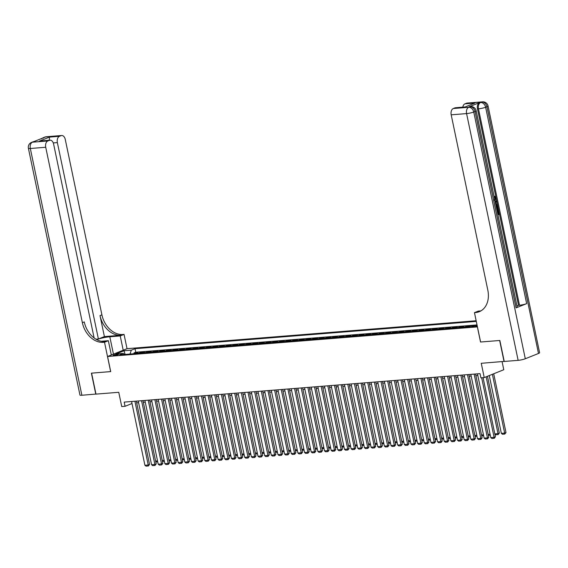 <?xml version="1.0" encoding="UTF-8"?>
<svg xmlns="http://www.w3.org/2000/svg" width="568" height="568" viewBox="0 0 568 568"><rect width="100%" height="100%" fill="white"/><g stroke="black" fill="none" stroke-linecap="round" stroke-linejoin="round"><path stroke-width="0.85" d="M114.196 355.547A2.776 0.419 -11.8 0 0 117.107 355A2.776 0.419 -11.8 0 0 118.606 354.297A2.776 0.419 -11.8 0 0 117.576 354.191A2.776 0.419 -11.8 0 0 114.672 354.737A2.776 0.419 -11.8 0 0 113.174 355.433A2.776 0.419 -11.8 0 0 114.196 355.547M476.154 320.743L127.097 348.667L107.558 356.498L477.432 326.891M502.084 361.631L503.773 369.732L484.234 377.564L480.911 377.834L480.031 373.63L124.186 402.101L125.059 406.297L132.01 403.514M107.558 356.498L110.717 371.607L91.59 373.14L95.978 394.121L118.755 392.296L121.737 406.567L125.059 406.297M504.221 361.397L481.252 363.293L484.234 377.564M538.5 353.466L486.946 106.713A5.204 0.781 -11.8 0 0 488.047 105.968L539.6 352.721A5.204 0.781 168.2 0 1 538.5 353.466L525.293 358.756A5.204 0.781 168.2 0 1 518.137 360.346L504.235 361.454L499.847 340.473L480.528 342.021L499.648 340.488L504.036 361.475M468.245 326.983A3.472 2.215 85.4 0 1 468.614 326.777L470.538 326.004L466.548 326.323L466.711 327.104M461.592 327.516A3.472 2.215 85.4 0 1 461.961 327.31L463.886 326.536L459.895 326.856L460.059 327.637M454.947 328.048A3.472 2.215 85.4 0 1 455.309 327.842L457.24 327.069L453.25 327.388L453.413 328.169M448.294 328.581A3.472 2.215 85.4 0 1 448.656 328.375L450.587 327.601L446.597 327.921L446.76 328.702M441.641 329.113A3.472 2.215 85.4 0 1 442.01 328.907L443.935 328.134L439.944 328.453L440.108 329.234M434.989 329.646A3.472 2.215 85.4 0 1 435.358 329.44L437.282 328.666L433.292 328.986L433.455 329.767M428.336 330.178A3.472 2.215 85.4 0 1 428.705 329.972L430.629 329.199L426.639 329.518L426.802 330.299M421.683 330.711A3.472 2.215 85.4 0 1 422.052 330.505L423.984 329.731L419.993 330.051L420.157 330.832M415.038 331.243A3.472 2.215 85.4 0 1 415.4 331.037L417.331 330.264L413.341 330.583L413.504 331.364M408.385 331.769A3.472 2.215 85.4 0 1 408.754 331.563L410.678 330.796L406.688 331.116L406.851 331.897M401.732 332.301A3.472 2.215 85.4 0 1 402.101 332.095L404.025 331.329L400.035 331.648L400.199 332.429M395.079 332.834A3.472 2.215 85.4 0 1 395.449 332.628L397.373 331.861L393.383 332.181L393.546 332.962M388.427 333.366A3.472 2.215 85.4 0 1 388.796 333.16L390.727 332.394L386.737 332.706L386.9 333.494M381.781 333.899A3.472 2.215 85.4 0 1 382.143 333.693L384.075 332.919L380.084 333.238L380.248 334.027M375.128 334.431A3.472 2.215 85.4 0 1 375.491 334.225L377.422 333.451L373.432 333.771L373.595 334.552M368.476 334.964A3.472 2.215 85.4 0 1 368.845 334.758L370.769 333.984L366.779 334.303L366.942 335.084M361.823 335.496A3.472 2.215 85.4 0 1 362.192 335.29L364.116 334.516L360.126 334.836L360.289 335.617M355.17 336.029A3.472 2.215 85.4 0 1 355.54 335.823L357.471 335.049L353.474 335.368L353.637 336.149M348.525 336.561A3.472 2.215 85.4 0 1 348.887 336.355L350.818 335.581L346.828 335.901L346.991 336.682M341.872 337.094A3.472 2.215 85.4 0 1 342.234 336.888L344.165 336.114L340.175 336.433L340.339 337.214M335.219 337.626A3.472 2.215 85.4 0 1 335.589 337.42L337.513 336.646L333.522 336.966L333.686 337.747M328.567 338.159A3.472 2.215 85.4 0 1 328.936 337.953L330.86 337.179L326.87 337.498L327.033 338.279M321.914 338.691A3.472 2.215 85.4 0 1 322.283 338.485L324.214 337.711L320.217 338.031L320.38 338.812M315.268 339.224A3.472 2.215 85.4 0 1 315.63 339.018L317.562 338.244L313.571 338.563L313.735 339.344M308.616 339.756A3.472 2.215 85.4 0 1 308.978 339.55L310.909 338.776L306.919 339.096L307.082 339.877M301.963 340.289A3.472 2.215 85.4 0 1 302.332 340.083L304.256 339.309L300.266 339.628L300.429 340.409M295.31 340.821A3.472 2.215 85.4 0 1 295.679 340.615L297.604 339.841L293.613 340.161L293.777 340.942M288.658 341.354A3.472 2.215 85.4 0 1 289.027 341.148L290.951 340.374L286.961 340.693L287.124 341.474M282.012 341.879A3.472 2.215 85.4 0 1 282.374 341.673L284.305 340.906L280.315 341.226L280.478 342.007M275.359 342.412A3.472 2.215 85.4 0 1 275.721 342.206L277.653 341.439L273.662 341.759L273.826 342.539M268.707 342.944A3.472 2.215 85.4 0 1 269.076 342.738L271 341.971L267.01 342.291L267.173 343.072M262.054 343.477A3.472 2.215 85.4 0 1 262.423 343.271L264.347 342.504L260.357 342.816L260.52 343.604M255.401 344.009A3.472 2.215 85.4 0 1 255.77 343.803L257.695 343.029L253.704 343.349L253.868 344.137M248.749 344.542A3.472 2.215 85.4 0 1 249.118 344.336L251.049 343.562L247.059 343.881L247.222 344.662M242.103 345.074A3.472 2.215 85.4 0 1 242.465 344.868L244.396 344.094L240.406 344.414L240.569 345.195M235.45 345.607A3.472 2.215 85.4 0 1 235.819 345.401L237.744 344.627L233.753 344.946L233.917 345.727M228.797 346.139A3.472 2.215 85.4 0 1 229.167 345.933L231.091 345.159L227.101 345.479L227.264 346.26M222.145 346.672A3.472 2.215 85.4 0 1 222.514 346.466L224.438 345.692L220.448 346.011L220.611 346.792M215.492 347.204A3.472 2.215 85.4 0 1 215.861 346.998L217.792 346.224L213.802 346.544L213.966 347.325M208.846 347.737A3.472 2.215 85.4 0 1 209.209 347.531L211.14 346.757L207.15 347.076L207.313 347.857M202.194 348.269A3.472 2.215 85.4 0 1 202.556 348.063L204.487 347.289L200.497 347.609L200.66 348.39M195.541 348.802A3.472 2.215 85.4 0 1 195.91 348.596L197.834 347.822L193.844 348.141L194.007 348.922M188.888 349.334A3.472 2.215 85.4 0 1 189.258 349.128L191.182 348.354L187.191 348.674L187.355 349.455M182.236 349.867A3.472 2.215 85.4 0 1 182.605 349.661L184.536 348.887L180.539 349.206L180.702 349.987M175.59 350.399A3.472 2.215 85.4 0 1 175.952 350.193L177.883 349.419L173.893 349.739L174.056 350.52M168.937 350.932A3.472 2.215 85.4 0 1 169.299 350.726L171.231 349.952L167.24 350.271L167.404 351.052M162.285 351.464A3.472 2.215 85.4 0 1 162.654 351.258L164.578 350.484L160.588 350.804L160.751 351.585M155.632 351.99A3.472 2.215 85.4 0 1 156.001 351.784L157.925 351.017L153.935 351.336L154.098 352.117M148.979 352.522A3.472 2.215 85.4 0 1 149.349 352.316L151.28 351.549L147.282 351.869L147.446 352.65M142.334 353.055A3.472 2.215 85.4 0 1 142.696 352.849L144.627 352.082L140.637 352.401L140.8 353.182M477.134 325.443L475.97 325.535A2.691 0.405 -11.8 0 0 473.151 326.067A2.691 0.405 -11.8 0 0 471.696 326.742A2.691 0.405 -11.8 0 0 472.69 326.849L474.159 326.728A2.691 0.405 -11.8 0 0 477.269 326.11M124.513 354.482L123.291 353.395L119.592 354.879L469.452 326.884L473.151 325.407L477.056 325.095M123.291 353.395L115.978 353.978L124.001 350.761L131.322 350.179L135.014 348.695L476.289 321.396M477.021 324.917L135.752 352.224L133.984 352.934L134.147 353.715M135.681 353.587A3.472 2.215 85.4 0 1 136.043 353.381L137.974 352.614L133.984 352.934M138.336 353.374A3.472 2.215 -94.6 0 1 138.706 353.168L140.637 352.401M144.989 352.842A3.472 2.215 -94.6 0 1 145.358 352.636L147.282 351.869M151.642 352.309A3.472 2.215 -94.6 0 1 152.011 352.103L153.935 351.336M158.294 351.777A3.472 2.215 -94.6 0 1 158.664 351.578L160.588 350.804M164.947 351.251A3.472 2.215 -94.6 0 1 165.309 351.045L167.24 350.271M171.6 350.719A3.472 2.215 -94.6 0 1 171.962 350.513L173.893 349.739M178.245 350.186A3.472 2.215 -94.6 0 1 178.615 349.98L180.539 349.206M184.898 349.654A3.472 2.215 -94.6 0 1 185.267 349.448L187.191 348.674M191.551 349.121A3.472 2.215 -94.6 0 1 191.92 348.915L193.844 348.141M198.204 348.589A3.472 2.215 -94.6 0 1 198.566 348.383L200.497 347.609M204.856 348.056A3.472 2.215 -94.6 0 1 205.218 347.85L207.15 347.076M211.502 347.524A3.472 2.215 -94.6 0 1 211.871 347.318L213.802 346.544M218.155 346.991A3.472 2.215 -94.6 0 1 218.524 346.785L220.448 346.011M224.807 346.459A3.472 2.215 -94.6 0 1 225.176 346.253L227.101 345.479M231.46 345.926A3.472 2.215 -94.6 0 1 231.822 345.72L233.753 344.946M238.113 345.394A3.472 2.215 -94.6 0 1 238.475 345.188L240.406 344.414M244.758 344.861A3.472 2.215 -94.6 0 1 245.127 344.655L247.059 343.881M251.411 344.329A3.472 2.215 -94.6 0 1 251.78 344.123L253.704 343.349M258.064 343.796A3.472 2.215 -94.6 0 1 258.433 343.59L260.357 342.816M264.716 343.264A3.472 2.215 -94.6 0 1 265.079 343.058L267.01 342.291M271.369 342.731A3.472 2.215 -94.6 0 1 271.731 342.525L273.662 341.759M278.015 342.199A3.472 2.215 -94.6 0 1 278.384 341.993L280.315 341.226M284.667 341.666A3.472 2.215 -94.6 0 1 285.037 341.467L286.961 340.693M291.32 341.141A3.472 2.215 -94.6 0 1 291.689 340.935L293.613 340.161M297.973 340.608A3.472 2.215 -94.6 0 1 298.342 340.402L300.266 339.628M304.625 340.076A3.472 2.215 -94.6 0 1 304.988 339.87L306.919 339.096M311.271 339.543A3.472 2.215 -94.6 0 1 311.64 339.337L313.571 338.563M317.924 339.011A3.472 2.215 -94.6 0 1 318.293 338.805L320.217 338.031M324.576 338.478A3.472 2.215 -94.6 0 1 324.946 338.272L326.87 337.498M331.229 337.946A3.472 2.215 -94.6 0 1 331.598 337.74L333.522 336.966M337.882 337.413A3.472 2.215 -94.6 0 1 338.244 337.207L340.175 336.433M344.535 336.881A3.472 2.215 -94.6 0 1 344.897 336.675L346.828 335.901M351.18 336.348A3.472 2.215 -94.6 0 1 351.549 336.142L353.474 335.368M357.833 335.816A3.472 2.215 -94.6 0 1 358.202 335.61L360.126 334.836M364.486 335.283A3.472 2.215 -94.6 0 1 364.855 335.077L366.779 334.303M371.138 334.751A3.472 2.215 -94.6 0 1 371.5 334.545L373.432 333.771M377.791 334.218A3.472 2.215 -94.6 0 1 378.153 334.012L380.084 333.238M384.437 333.686A3.472 2.215 -94.6 0 1 384.806 333.48L386.737 332.706M391.089 333.153A3.472 2.215 -94.6 0 1 391.459 332.947L393.383 332.181M397.742 332.621A3.472 2.215 -94.6 0 1 398.111 332.415L400.035 331.648M404.395 332.088A3.472 2.215 -94.6 0 1 404.757 331.882L406.688 331.116M411.047 331.556A3.472 2.215 -94.6 0 1 411.41 331.35L413.341 330.583M417.693 331.03A3.472 2.215 -94.6 0 1 418.062 330.825L419.993 330.051M424.346 330.498A3.472 2.215 -94.6 0 1 424.715 330.292L426.639 329.518M430.998 329.965A3.472 2.215 -94.6 0 1 431.368 329.76L433.292 328.986M437.651 329.433A3.472 2.215 -94.6 0 1 438.013 329.227L439.944 328.453M444.304 328.9A3.472 2.215 -94.6 0 1 444.666 328.694L446.597 327.921M450.949 328.368A3.472 2.215 -94.6 0 1 451.319 328.162L453.25 327.388M457.602 327.835A3.472 2.215 -94.6 0 1 457.971 327.629L459.895 326.856M464.255 327.303A3.472 2.215 -94.6 0 1 464.624 327.097L466.548 326.323M480.528 342.021L477.376 326.912M136.682 402.826L138.599 402.676M143.335 402.293L145.252 402.144M149.98 401.768L151.904 401.611M156.633 401.235L158.55 401.079M163.286 400.703L165.203 400.546M169.938 400.17L171.856 400.014M176.591 399.638L178.508 399.481M183.237 399.105L185.161 398.949M189.889 398.573L191.806 398.416M196.542 398.04L198.459 397.884M203.195 397.508L205.112 397.351M209.848 396.975L211.765 396.819M216.493 396.443L218.417 396.286M223.146 395.91L225.063 395.761M229.799 395.378L231.716 395.229M236.451 394.845L238.368 394.696M243.104 394.313L245.021 394.164M249.75 393.78L251.674 393.631M256.402 393.248L258.319 393.099M263.055 392.715L264.972 392.566M269.708 392.183L271.625 392.034M276.36 391.657L278.277 391.501M283.006 391.125L284.93 390.969M289.659 390.592L291.576 390.436M296.311 390.06L298.228 389.904M302.964 389.527L304.881 389.371M309.617 388.995L311.534 388.839M316.269 388.462L318.186 388.306M322.915 387.93L324.839 387.774M329.568 387.397L331.485 387.241M336.221 386.865L338.137 386.709M342.873 386.332L344.79 386.176M349.526 385.8L351.443 385.644M356.171 385.267L358.096 385.118M362.824 384.735L364.741 384.586M369.477 384.202L371.394 384.053M376.13 383.67L378.047 383.521M382.782 383.137L384.699 382.988M389.428 382.605L391.352 382.456M396.081 382.072L397.998 381.923M402.733 381.547L404.65 381.391M409.386 381.014L411.303 380.858M416.039 380.482L417.956 380.326M422.684 379.949L424.608 379.793M429.337 379.417L431.254 379.261M435.99 378.884L437.907 378.728M442.642 378.352L444.559 378.196M449.295 377.819L451.212 377.663M455.941 377.287L457.865 377.131M462.593 376.754L464.51 376.598M469.246 376.222L471.163 376.066M475.899 375.689L477.816 375.533M135.752 352.224L135.014 348.695M131.322 350.179L130.022 354.041M124.001 350.761L125.152 354.432M481.664 377.77L494.103 437.325L495.424 436.799L483.07 377.656M477.461 373.836L490.78 437.594L494.103 437.325L494.231 438.297L491.902 438.489L490.78 437.594M495.424 436.799L494.231 438.297M492.385 374.298L504.668 433.093L501.345 433.363L489.268 375.547M505.989 432.567L504.796 434.066L504.668 433.093L505.989 432.567L493.706 373.765M504.796 434.066L502.467 434.25L501.345 433.363M494.224 200.184L495.182 198.111L494.096 197.018M494.053 196.336L494.579 196.223L496.063 197.856L494.905 200.852M495.246 202.059L496.574 200.483L496.73 201.242L495.871 202.201L496.318 204.352L497.419 204.53L497.575 205.289L495.878 205.091M495.147 201.583L496.574 200.483M497.809 214.001L498.406 213.76L497.788 210.792L498.683 210.6L499.45 214.278L497.93 214.889M516.092 307.87L475.068 111.47A5.204 0.781 -11.8 0 0 476.169 110.732L517.2 307.125A5.204 0.781 168.2 0 1 516.092 307.87L526.657 303.639A5.204 0.781 168.2 0 1 519.5 305.222L518.499 305.307L496.134 198.232M495.992 197.55L477.468 108.907A5.204 3.323 -94.6 0 1 479.584 102.602L469.026 106.834A5.204 3.323 -94.6 0 1 469.665 106.685L470.659 106.606A5.204 3.323 85.4 0 0 470.02 106.756L469.026 106.834M518.499 305.307L516.944 305.925M480.592 342.014L474.457 312.641L478.284 311.108L480.897 310.895M474.457 312.641L475.586 312.549A21.683 16.366 -111.8 0 0 479.271 311.69A21.683 16.366 -111.8 0 0 487.834 290.234L451.191 114.821A5.204 3.323 -94.6 0 1 453.307 108.516L468.699 107.288L470.02 106.756A5.204 3.926 -111.8 0 1 475.068 111.47L473.748 112.002L525.293 358.756M464.837 107.096L474.926 103.049L464.837 107.096L454.861 107.892L453.307 108.516M454.861 107.892A5.204 3.323 -94.6 0 1 455.5 107.742L464.929 106.99M462.778 107.16A5.204 3.323 -94.6 0 1 464.951 103.852L474.926 103.049M479.584 102.602L481.905 101.992L466.505 103.227L464.951 103.852M466.505 103.227A5.204 3.323 -94.6 0 1 467.144 103.078L482.544 101.842A5.204 3.323 85.4 0 0 481.905 101.992A5.204 3.926 -111.8 0 1 486.946 106.713L485.626 107.238L526.657 303.639M475.586 312.549L477.489 311.789A21.683 16.366 -111.8 0 0 480.201 311.271M497.227 211.537L497.845 214.157L498.938 213.717L498.321 210.749L497.788 210.792M498.321 210.749L498.683 210.6M498.938 213.717L498.406 213.76M496.02 206.141C497.028 205.73 497.724 206.291 498.108 207.831L498.484 209.635L496.957 210.245M496.808 209.535L497.966 209.067L497.277 206.929L496.347 206.787M496.78 209.379L497.433 209.109L496.744 206.972M497.966 209.067L497.433 209.109M497.753 208.03L497.22 208.073M497.575 205.289L495.85 204.934M495.708 204.246L495.388 202.748M494.756 200.142L495.715 198.069L495.182 198.111M495.715 198.069L494.195 197.011M494.621 196.975L494.579 196.223M95.964 394.057L81.877 395.25L30.324 148.496A5.204 0.781 -11.8 0 1 28.4 148.291A5.204 5.204 0 0 1 31.559 142.391A5.204 3.926 68.2 0 1 32.44 142.185L47.84 140.956A5.204 3.323 85.4 0 0 45.724 147.261L30.324 148.496A5.204 3.323 -94.6 0 1 32.44 142.185L45.646 136.895A5.204 3.323 -94.6 0 1 46.278 136.746L61.678 135.511A5.204 3.323 85.4 0 0 61.039 135.667L45.646 136.895A5.204 3.926 -111.8 0 0 44.758 137.101A5.204 5.204 0 0 1 46.278 136.746M95.779 394.135L91.391 373.155L110.71 371.586M123.206 350.229L120.224 335.944L109.816 336.774A9.755 1.463 -11.8 0 0 96.737 339.614M120.224 335.944L124.051 334.403L122.922 334.495A21.683 16.366 68.2 0 1 101.906 314.842L65.263 139.43A5.204 3.323 85.4 0 0 61.678 135.511M104.391 336.59L121.019 335.262A21.683 16.366 68.2 0 1 100.011 315.609L104.391 336.59L98.399 338.989L95.978 339.188M110.646 371.614L104.512 342.234L103.383 342.326A21.683 16.366 68.2 0 1 82.367 322.674L45.724 147.261M104.512 342.234L108.339 340.701L101.182 341.276M94.111 337.932L53.619 144.094A5.204 3.323 85.4 0 0 50.034 140.182L39.419 141.127L49.508 137.087L59.484 136.292L61.039 135.667M59.484 136.292A5.204 3.323 85.4 0 0 57.368 142.596L53.271 142.923M98.399 338.989L57.368 142.596M81.877 395.25A5.204 0.781 168.2 0 1 79.953 395.044L28.4 148.291M111.328 354.993L108.339 340.701M127.033 348.695L124.051 334.403M50.034 140.182A5.204 3.323 85.4 0 0 49.395 140.332L39.419 141.127M47.84 140.956L49.395 140.332M103.383 342.326L105.279 341.567A21.683 16.366 68.2 0 1 84.27 321.914L82.367 322.674M49.508 137.087L49.281 140.544M474.138 374.106L487.458 437.857L488.778 437.332L475.544 373.993M470.808 374.369L484.128 438.127L487.458 437.857L487.578 438.83L485.25 439.014L484.128 438.127M488.778 437.332L487.578 438.83M467.485 374.639L480.805 438.389L482.125 437.864L468.891 374.525M464.162 374.901L477.475 438.659L480.805 438.389L480.926 439.362L478.604 439.547L477.475 438.659M482.125 437.864L480.926 439.362M460.833 375.171L474.152 438.922L475.473 438.397L462.238 375.058M457.51 375.434L470.829 439.192L474.152 438.922L474.28 439.895L471.951 440.079L470.829 439.192M475.473 438.397L474.28 439.895M454.18 375.704L467.5 439.454L468.82 438.929L455.593 375.59M450.857 375.966L464.177 439.724L467.5 439.454L467.627 440.427L465.298 440.612L464.177 439.724M468.82 438.929L467.627 440.427M486.144 376.797L498.015 433.625L499.336 433.1L487.465 376.272M494.82 433.881L498.015 433.625L498.143 434.598L495.814 434.783L494.849 434.016M499.336 433.1L498.143 434.598M488.168 434.413L490.085 434.264M490.283 435.23L489.162 435.315L488.196 434.548M481.515 434.946L483.432 434.79M483.638 435.762L482.509 435.848L481.543 435.081M474.862 435.478L476.779 435.322M476.985 436.295L475.863 436.38L474.891 435.613M447.534 376.236L460.847 439.987L462.167 439.462L448.94 376.123M444.204 376.499L457.524 440.257L460.847 439.987L460.975 440.96L458.646 441.144L457.524 440.257M462.167 439.462L460.975 440.96M468.209 436.011L470.134 435.855M470.332 436.82L469.211 436.913L468.238 436.146M440.882 376.769L454.201 440.519L455.522 439.994L442.287 376.655M437.552 377.031L450.871 440.789L454.201 440.519L454.322 441.492L451.993 441.677L450.871 440.789M455.522 439.994L454.322 441.492M461.564 436.543L463.481 436.387M463.68 437.353L462.558 437.445L461.585 436.678M434.229 377.301L447.548 441.052L448.869 440.519L435.635 377.188M430.899 377.564L444.219 441.315L447.548 441.052L447.669 442.025L445.347 442.209L444.219 441.315M448.869 440.519L447.669 442.025M454.911 437.076L456.828 436.92M457.027 437.885L455.905 437.978L454.94 437.211M427.576 377.834L440.896 441.584L442.216 441.052L428.982 377.72M424.253 378.096L437.573 441.847L440.896 441.584L441.024 442.557L438.695 442.742L437.573 441.847M442.216 441.052L441.024 442.557M448.258 437.608L450.175 437.452M450.381 438.418L449.252 438.51L448.287 437.736M420.923 378.359L434.243 442.117L435.564 441.584L422.329 378.252M417.601 378.629L430.92 442.38L434.243 442.117L434.371 443.09L432.042 443.274L430.92 442.38M435.564 441.584L434.371 443.09M441.606 438.141L443.523 437.985M443.729 438.95L442.607 439.043L441.634 438.269M414.271 378.891L427.59 442.649L428.911 442.117L415.684 378.785M410.948 379.161L424.268 442.912L427.59 442.649L427.718 443.622L425.389 443.807L424.268 442.912M428.911 442.117L427.718 443.622M434.953 438.673L436.877 438.517M437.076 439.483L435.954 439.575L434.981 438.801M407.625 379.424L420.945 443.182L422.265 442.649L409.031 379.317M404.295 379.694L417.615 443.445L420.945 443.182L421.065 444.155L418.737 444.339L417.615 443.445M422.265 442.649L421.065 444.155M428.308 439.206L430.225 439.05M430.423 440.015L429.301 440.108L428.329 439.334M400.972 379.956L414.292 443.714L415.613 443.182L402.378 379.843M397.643 380.226L410.962 443.977L414.292 443.714L414.413 444.687L412.091 444.872L410.962 443.977M415.613 443.182L414.413 444.687M421.655 439.738L423.572 439.582M423.771 440.548L422.649 440.64L421.683 439.866M394.32 380.489L407.639 444.247L408.96 443.714L395.726 380.375M390.997 380.759L404.317 444.51L407.639 444.247L407.767 445.22L405.438 445.404L404.317 444.51M408.96 443.714L407.767 445.22M415.002 440.271L416.919 440.115M417.125 441.08L415.996 441.173L415.03 440.399M387.667 381.021L400.987 444.779L402.307 444.247L389.073 380.908M384.344 381.291L397.664 445.042L400.987 444.779L401.115 445.752L398.786 445.937L397.664 445.042M402.307 444.247L401.115 445.752M408.349 440.803L410.266 440.647M410.472 441.613L409.35 441.705L408.378 440.931M381.014 381.554L394.334 445.312L395.655 444.779L382.427 381.44M377.692 381.824L391.011 445.575L394.334 445.312L394.462 446.285L392.133 446.469L391.011 445.575M395.655 444.779L394.462 446.285M401.697 441.329L403.621 441.18M403.82 442.145L402.698 442.238L401.725 441.464M374.369 382.086L387.688 445.844L389.002 445.312L375.775 381.973M371.039 382.356L384.358 446.107L387.688 445.844L387.809 446.81L385.48 447.002L384.358 446.107M389.002 445.312L387.809 446.81M395.051 441.861L396.968 441.712M397.167 442.678L396.045 442.77L395.072 441.996M367.716 382.619L381.036 446.37L382.356 445.844L369.122 382.505M364.386 382.889L377.706 446.64L381.036 446.37L381.156 447.343L378.828 447.534L377.706 446.64M382.356 445.844L381.156 447.343M388.398 442.394L390.315 442.245M390.514 443.21L389.392 443.296L388.427 442.529M361.063 383.151L374.383 446.902L375.704 446.377L362.469 383.038M357.741 383.414L371.06 447.172L374.383 446.902L374.511 447.875L372.182 448.067L371.06 447.172M375.704 446.377L374.511 447.875M381.746 442.926L383.663 442.777M383.869 443.743L382.74 443.828L381.774 443.061M354.411 383.684L367.73 447.435L369.051 446.91L355.816 383.57M351.088 383.947L364.407 447.705L367.73 447.435L367.858 448.408L365.529 448.599L364.407 447.705M369.051 446.91L367.858 448.408M375.093 443.459L377.01 443.31M377.216 444.275L376.087 444.361L375.121 443.594M347.758 384.216L361.078 447.967L362.398 447.442L349.171 384.103M344.435 384.479L357.755 448.237L361.078 447.967L361.205 448.94L358.877 449.125L357.755 448.237M362.398 447.442L361.205 448.94M368.44 443.991L370.357 443.842M370.563 444.808L369.441 444.893L368.469 444.126M341.112 384.749L354.425 448.5L355.745 447.975L342.518 384.635M337.782 385.012L351.102 448.77L354.425 448.5L354.553 449.473L352.224 449.657L351.102 448.77M355.745 447.975L354.553 449.473M361.788 444.524L363.712 444.375M363.91 445.34L362.789 445.426L361.816 444.659M334.46 385.281L347.779 449.032L349.1 448.507L335.865 385.168M331.13 385.544L344.449 449.302L347.779 449.032L347.9 450.005L345.571 450.19L344.449 449.302M349.1 448.507L347.9 450.005M355.142 445.056L357.059 444.9M357.258 445.873L356.136 445.958L355.17 445.191M327.807 385.814L341.127 449.565L342.447 449.04L329.213 385.7M324.484 386.077L337.797 449.835L341.127 449.565L341.254 450.538L338.926 450.722L337.797 449.835M342.447 449.04L341.254 450.538M348.489 445.589L350.406 445.433M350.605 446.405L349.483 446.491L348.518 445.724M321.154 386.346L334.474 450.097L335.794 449.572L322.56 386.233M317.831 386.609L331.151 450.367L334.474 450.097L334.602 451.07L332.273 451.255L331.151 450.367M335.794 449.572L334.602 451.07M341.837 446.121L343.754 445.965M343.959 446.931L342.831 447.023L341.865 446.256M314.502 386.879L327.821 450.63L329.142 450.105L315.914 386.765M311.179 387.142L324.498 450.9L327.821 450.63L327.949 451.603L325.62 451.787L324.498 450.9M329.142 450.105L327.949 451.603M335.184 446.654L337.101 446.498M337.307 447.463L336.185 447.556L335.212 446.789M307.856 387.411L321.168 451.162L322.489 450.63L309.262 387.298M304.526 387.674L317.846 451.425L321.168 451.162L321.296 452.135L318.967 452.32L317.846 451.425M322.489 450.63L321.296 452.135M328.531 447.186L330.455 447.03M330.654 447.996L329.532 448.088L328.56 447.321M301.203 387.944L314.523 451.695L315.844 451.162L302.609 387.83M297.873 388.207L311.193 451.958L314.523 451.695L314.644 452.668L312.315 452.852L311.193 451.958M315.844 451.162L314.644 452.668M321.886 447.719L323.803 447.563M324.001 448.528L322.88 448.621L321.914 447.847M294.551 388.469L307.87 452.227L309.191 451.695L295.956 388.363M291.228 388.739L304.54 452.49L307.87 452.227L307.991 453.2L305.669 453.385L304.54 452.49M309.191 451.695L307.991 453.2M315.233 448.251L317.15 448.095M317.349 449.061L316.227 449.153L315.261 448.379M287.898 389.002L301.217 452.76L302.538 452.227L289.304 388.895M284.575 389.272L297.895 453.023L301.217 452.76L301.345 453.733L299.016 453.917L297.895 453.023M302.538 452.227L301.345 453.733M308.58 448.784L310.497 448.628M310.703 449.593L309.574 449.686L308.609 448.912M281.245 389.534L294.565 453.292L295.885 452.76L282.658 389.428M277.922 389.804L291.242 453.555L294.565 453.292L294.693 454.265L292.364 454.45L291.242 453.555M295.885 452.76L294.693 454.265M301.928 449.316L303.844 449.16M304.05 450.126L302.929 450.218L301.956 449.444M274.6 390.067L287.912 453.825L289.233 453.292L276.005 389.953M271.27 390.337L284.589 454.088L287.912 453.825L288.04 454.798L285.711 454.982L284.589 454.088M289.233 453.292L288.04 454.798M295.275 449.849L297.199 449.693M297.398 450.658L296.276 450.751L295.303 449.977M267.947 390.599L281.266 454.357L282.587 453.825L269.353 390.486M264.617 390.869L277.937 454.62L281.266 454.357L281.387 455.33L279.058 455.515L277.937 454.62M282.587 453.825L281.387 455.33M288.629 450.381L290.546 450.225M290.745 451.191L289.623 451.283L288.65 450.509M261.294 391.132L274.614 454.89L275.934 454.357L262.7 391.018M257.964 391.402L271.284 455.153L274.614 454.89L274.734 455.863L272.413 456.047L271.284 455.153M275.934 454.357L274.734 455.863M281.976 450.914L283.894 450.758M284.092 451.723L282.971 451.816L282.005 451.042M254.641 391.664L267.961 455.422L269.282 454.89L256.047 391.551M251.319 391.934L264.638 455.685L267.961 455.422L268.089 456.395L265.76 456.58L264.638 455.685M269.282 454.89L268.089 456.395M275.324 451.439L277.241 451.29M277.447 452.256L276.318 452.348L275.352 451.574M247.989 392.197L261.308 455.955L262.629 455.422L249.395 392.083M244.666 392.467L257.986 456.218L261.308 455.955L261.436 456.92L259.107 457.112L257.986 456.218M262.629 455.422L261.436 456.92M268.671 451.972L270.588 451.823M270.794 452.788L269.672 452.881L268.7 452.107M241.336 392.729L254.656 456.48L255.976 455.955L242.749 392.616M238.013 392.999L251.333 456.75L254.656 456.48L254.784 457.453L252.455 457.645L251.333 456.75M255.976 455.955L254.784 457.453M262.018 452.504L263.942 452.355M264.141 453.321L263.019 453.406L262.047 452.639M234.69 393.262L248.01 457.013L249.331 456.487L236.096 393.148M231.361 393.525L244.68 457.283L248.01 457.013L248.131 457.985L245.802 458.177L244.68 457.283M249.331 456.487L248.131 457.985M255.373 453.037L257.29 452.888M257.489 453.853L256.367 453.938L255.394 453.172M228.038 393.794L241.357 457.545L242.678 457.02L229.444 393.681M224.708 394.057L238.027 457.815L241.357 457.545L241.478 458.518L239.156 458.71L238.027 457.815M242.678 457.02L241.478 458.518M248.72 453.569L250.637 453.42M250.836 454.386L249.714 454.471L248.749 453.704M221.385 394.327L234.705 458.078L236.025 457.552L222.791 394.213M218.062 394.59L231.382 458.348L234.705 458.078L234.832 459.05L232.504 459.235L231.382 458.348M236.025 457.552L234.832 459.05M242.067 454.102L243.984 453.953M244.19 454.918L243.061 455.003L242.096 454.237M214.732 394.859L228.052 458.61L229.373 458.085L216.138 394.746M211.41 395.122L224.729 458.88L228.052 458.61L228.18 459.583L225.851 459.768L224.729 458.88M229.373 458.085L228.18 459.583M235.415 454.634L237.332 454.485M237.538 455.451L236.416 455.536L235.443 454.769M208.08 395.392L221.399 459.143L222.72 458.617L209.493 395.278M204.757 395.655L218.076 459.413L221.399 459.143L221.527 460.115L219.198 460.3L218.076 459.413M222.72 458.617L221.527 460.115M228.762 455.167L230.686 455.011M230.885 455.983L229.763 456.068L228.79 455.302M201.434 395.924L214.754 459.675L216.067 459.15L202.84 395.811M198.104 396.187L211.424 459.945L214.754 459.675L214.874 460.648L212.546 460.833L211.424 459.945M216.067 459.15L214.874 460.648M222.116 455.699L224.033 455.543M224.232 456.516L223.11 456.601L222.138 455.834M194.781 396.457L208.101 460.208L209.422 459.682L196.187 396.343M191.451 396.72L204.771 460.478L208.101 460.208L208.222 461.18L205.893 461.365L204.771 460.478M209.422 459.682L208.222 461.18M215.464 456.232L217.381 456.076M217.579 457.041L216.458 457.133L215.492 456.367M188.129 396.989L201.448 460.74L202.769 460.215L189.534 396.876M184.806 397.252L198.125 461.01L201.448 460.74L201.576 461.713L199.247 461.898L198.125 461.01M202.769 460.215L201.576 461.713M208.811 456.764L210.728 456.608M210.934 457.574L209.805 457.666L208.839 456.899M181.476 397.522L194.796 461.273L196.116 460.74L182.882 397.408M178.153 397.785L191.473 461.535L194.796 461.273L194.923 462.245L192.595 462.43L191.473 461.535M196.116 460.74L194.923 462.245M202.158 457.297L204.075 457.141M204.281 458.106L203.152 458.198L202.187 457.432M174.823 398.054L188.143 461.805L189.464 461.273L176.236 397.941M171.5 398.317L184.82 462.068L188.143 461.805L188.271 462.778L185.942 462.963L184.82 462.068M189.464 461.273L188.271 462.778M195.506 457.829L197.423 457.673M197.629 458.639L196.507 458.731L195.534 457.957M168.178 398.58L181.49 462.338L182.811 461.805L169.583 398.473M164.848 398.85L178.167 462.6L181.49 462.338L181.618 463.31L179.289 463.495L178.167 462.6M182.811 461.805L181.618 463.31M188.853 458.362L190.777 458.206M190.976 459.171L189.854 459.263L188.881 458.49M161.525 399.112L174.845 462.87L176.165 462.338L162.931 399.006M158.195 399.382L171.515 463.133L174.845 462.87L174.965 463.843L172.636 464.028L171.515 463.133M176.165 462.338L174.965 463.843M182.207 458.894L184.124 458.738M184.323 459.704L183.201 459.796L182.236 459.022M154.872 399.645L168.192 463.403L169.512 462.87L156.278 399.538M151.549 399.915L164.862 463.665L168.192 463.403L168.32 464.375L165.991 464.56L164.862 463.665M169.512 462.87L168.32 464.375M175.555 459.427L177.472 459.271M177.67 460.236L176.549 460.329L175.583 459.555M148.22 400.177L161.539 463.935L162.86 463.403L149.625 400.064M144.897 400.447L158.216 464.198L161.539 463.935L161.667 464.908L159.338 465.093L158.216 464.198M162.86 463.403L161.667 464.908M168.902 459.959L170.819 459.803M171.025 460.769L169.896 460.861L168.93 460.087M141.567 400.71L154.886 464.468L156.207 463.935L142.98 400.596M138.244 400.98L151.564 464.73L154.886 464.468L155.014 465.44L152.685 465.625L151.564 464.73M156.207 463.935L155.014 465.44M162.249 460.492L164.166 460.336M164.372 461.301L163.25 461.394L162.278 460.62M134.921 401.242L148.234 465L149.554 464.468L136.327 401.129M131.591 401.512L144.911 465.263L148.234 465L148.362 465.973L146.033 466.158L144.911 465.263M149.554 464.468L148.362 465.973M155.596 461.024L157.521 460.868M157.719 461.834L156.598 461.926L155.625 461.152M136.043 353.381L138.706 353.168M142.696 352.849L145.358 352.636M149.349 352.316L152.011 352.103M156.001 351.784L158.664 351.578M162.654 351.258L165.309 351.045M169.299 350.726L171.962 350.513M175.952 350.193L178.615 349.98M182.605 349.661L185.267 349.448M189.258 349.128L191.92 348.915M195.91 348.596L198.566 348.383M202.556 348.063L205.218 347.85M209.209 347.531L211.871 347.318M215.861 346.998L218.524 346.785M222.514 346.466L225.176 346.253M229.167 345.933L231.822 345.72M235.819 345.401L238.475 345.188M242.465 344.868L245.127 344.655M249.118 344.336L251.78 344.123M255.77 343.803L258.433 343.59M262.423 343.271L265.079 343.058M269.076 342.738L271.731 342.525M275.721 342.206L278.384 341.993M282.374 341.673L285.037 341.467M289.027 341.148L291.689 340.935M295.679 340.615L298.342 340.402M302.332 340.083L304.988 339.87M308.978 339.55L311.64 339.337M315.63 339.018L318.293 338.805M322.283 338.485L324.946 338.272M328.936 337.953L331.598 337.74M335.589 337.42L338.244 337.207M342.234 336.888L344.897 336.675M348.887 336.355L351.549 336.142M355.54 335.823L358.202 335.61M362.192 335.29L364.855 335.077M368.845 334.758L371.5 334.545M375.491 334.225L378.153 334.012M382.143 333.693L384.806 333.48M388.796 333.16L391.459 332.947M395.449 332.628L398.111 332.415M402.101 332.095L404.757 331.882M408.754 331.563L411.41 331.35M415.4 331.037L418.062 330.825M422.052 330.505L424.715 330.292M428.705 329.972L431.368 329.76M435.358 329.44L438.013 329.227M442.01 328.907L444.666 328.694M448.656 328.375L451.319 328.162M455.309 327.842L457.971 327.629M461.961 327.31L464.624 327.097M468.614 326.777L470.006 326.664M476.147 326.408L475.97 325.535M518.137 360.346L466.584 113.593L451.191 114.821M519.5 305.222L478.469 108.829L477.468 108.907M466.584 113.593A5.204 0.781 -11.8 0 0 473.748 112.002A5.204 3.926 68.2 0 0 468.699 107.288A5.204 3.323 85.4 0 0 466.584 113.593M478.469 108.829A5.204 0.781 -11.8 0 0 485.626 107.238A5.204 3.926 68.2 0 0 480.585 102.524A5.204 3.323 85.4 0 0 478.469 108.829M121.019 335.262L122.922 334.495M100.011 315.609L101.906 314.842M43.317 138.152A5.204 3.323 -94.6 0 1 44.325 137.428A5.204 3.926 68.2 0 0 43.438 137.633A5.204 5.204 0 0 0 41.67 138.812M34.4 141.51A5.204 5.204 0 0 0 32.88 141.865A5.204 3.926 -111.8 0 1 33.76 141.659A5.204 3.323 -94.6 0 1 34.4 141.51L35.074 141.453M113.444 354.141L109.816 336.774M476.169 110.732A5.204 5.204 0 0 0 470.659 106.606M488.047 105.968A5.204 5.204 0 0 0 482.544 101.842M43.438 137.633L44.758 137.101M31.559 142.391L32.88 141.865"/></g></svg>
